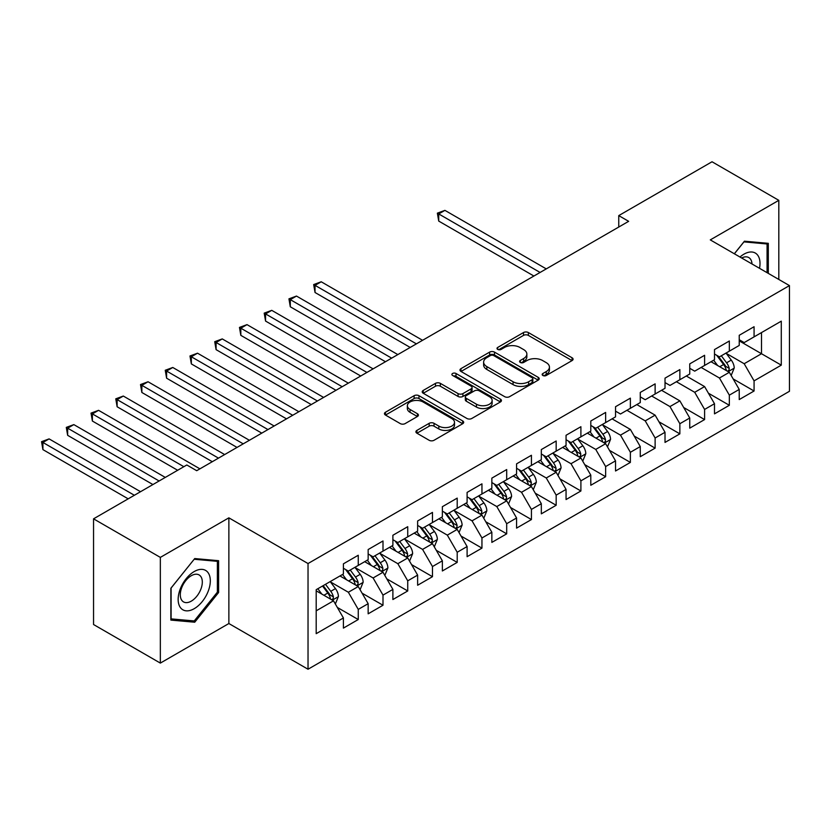 <?xml version="1.0" encoding="UTF-8"?>
<svg xmlns="http://www.w3.org/2000/svg" width="831" height="831" viewBox="0 0 831 831"><rect width="100%" height="100%" fill="white"/><g stroke="black" fill="none" stroke-linecap="round" stroke-linejoin="round"><path stroke-width="1.25" d="M542.872 375.477A2.4 1.392 0 0 0 546.279 375.477L572.071 360.581A3.438 1.984 0 0 0 573.078 359.179A3.438 1.984 0 0 0 572.071 357.777L528.371 332.545A3.438 1.984 0 0 0 523.509 332.545L497.707 347.441A2.4 1.392 0 0 0 497 348.418A2.4 1.392 0 0 0 497.707 349.404A2.4 1.392 0 0 0 501.114 349.404L504.448 347.472A10.99 6.347 0 0 1 519.988 347.472L523.634 349.581A10.99 6.347 0 0 1 526.854 354.058A10.99 6.347 0 0 1 523.634 358.545L520.289 360.477A2.4 1.392 0 0 0 519.583 361.454A2.4 1.392 0 0 0 520.289 362.441A2.4 1.392 0 0 0 523.696 362.441L527.031 360.509A10.99 6.347 0 0 1 542.57 360.509L546.216 362.617A10.99 6.347 0 0 1 549.436 367.105A10.99 6.347 0 0 1 546.216 371.592L542.872 373.514A2.4 1.392 0 0 0 542.176 374.501A2.4 1.392 0 0 0 542.872 375.477L542.872 373.514M416.913 430.396A3.438 1.984 0 0 0 415.905 431.798A3.438 1.984 0 0 0 416.913 433.2L429.17 440.285A3.438 1.984 0 0 0 434.031 440.285L462.68 423.737A3.438 1.984 0 0 0 463.688 422.335A3.438 1.984 0 0 0 462.68 420.933L418.969 395.701A3.438 1.984 0 0 0 414.118 395.701L385.459 412.249A3.438 1.984 0 0 0 384.452 413.641A3.438 1.984 0 0 0 385.459 415.043L400.272 423.602A3.438 1.984 0 0 0 405.133 423.602L417.391 416.518A3.438 1.984 0 0 0 418.398 415.116A3.438 1.984 0 0 0 417.391 413.713L410.047 409.475A9.183 5.308 0 0 1 407.356 405.725A9.183 5.308 0 0 1 413.028 400.822A9.183 5.308 0 0 1 423.041 401.975L451.815 418.585A9.183 5.308 0 0 1 454.505 422.335A9.183 5.308 0 0 1 448.833 427.238A9.183 5.308 0 0 1 438.82 426.085L434.031 423.322A3.438 1.984 0 0 0 429.17 423.322L416.913 430.396L416.913 433.2M160.341 557.393L160.341 663.096L228.868 623.53L228.868 517.838L160.341 557.393L93.55 518.835L186.819 464.986L196.708 470.699L628.652 221.326L618.752 215.613L618.752 227.04M228.868 517.838L308.031 563.543L789.45 285.594L789.45 391.287L308.031 669.235L308.031 563.543M778.813 279.455L778.813 200.333L710.287 239.889L789.45 285.594M778.813 200.333L712.022 161.765L618.752 215.613M504.687 396.678A3.438 1.984 0 0 0 509.548 396.678L538.197 380.141A3.438 1.984 0 0 0 539.205 378.739A3.438 1.984 0 0 0 538.197 377.336L494.487 352.105A3.438 1.984 0 0 0 489.636 352.105L460.976 368.642A3.438 1.984 0 0 0 459.979 370.044A3.438 1.984 0 0 0 460.976 371.447L504.687 396.678M453.56 375.996A2.4 1.392 0 0 1 456.001 376.339L500.397 401.965L471.79 418.481A3.438 1.984 0 0 1 466.929 418.481L423.218 393.25L423.218 390.445A3.438 1.984 0 0 0 422.221 391.848A3.438 1.984 0 0 0 423.218 393.25M423.218 390.445L435.486 383.361A3.438 1.984 0 0 1 440.337 383.361L458.068 393.593A3.438 1.984 0 0 0 462.919 393.593L471.063 388.898A3.438 1.984 0 0 0 472.06 387.495A3.438 1.984 0 0 0 471.063 386.093L452.604 375.446A2.4 1.392 0 0 1 451.898 374.459A2.4 1.392 0 0 1 453.383 373.181A2.4 1.392 0 0 1 456.001 373.483L500.439 399.14A3.438 1.984 0 0 1 501.446 400.542A3.438 1.984 0 0 1 500.439 401.944L500.439 399.14M739.226 340.876L761.497 353.726L761.497 332.587L781.285 321.161L754.07 336.877L754.07 326.728L739.226 335.298L739.226 345.447L729.338 351.16L729.338 341.011L714.494 349.581L714.494 359.73L704.595 365.443L704.595 355.294L689.751 363.864L689.751 374.012L679.862 379.725L679.862 369.577L665.018 378.147L665.018 388.295L655.119 394.008L655.119 383.86L640.275 392.429L640.275 402.578L630.376 408.291L630.376 398.142L615.532 406.712L615.532 416.861L605.643 422.574L605.643 412.425L590.799 420.995L590.799 431.144L580.9 436.857L580.9 426.708L566.056 435.278L566.056 445.426L556.168 451.14L556.168 440.991L541.324 449.561L541.324 459.709L531.425 465.422L531.425 455.274L516.581 463.843L516.581 473.992L506.692 479.705L506.692 469.557L491.848 478.126L491.848 488.275L481.949 493.988L481.949 483.839L467.105 492.409L467.105 502.558L457.206 508.271L457.206 498.122L442.362 506.692L442.362 516.84L432.473 522.554L432.473 512.405L417.629 520.975L417.629 531.123L407.73 536.836L407.73 526.688L392.886 535.257L392.886 545.406L382.998 551.119L382.998 540.971L368.154 549.54L368.154 559.689L358.254 565.402L358.254 555.253L343.411 563.823L343.411 573.972L316.195 589.678L316.195 633.669L343.411 617.963L333.511 600.823L316.195 590.82M781.285 321.161L781.285 365.152L754.07 380.868L744.181 363.729L726.242 353.372M733.171 378.936L754.07 391.006L754.07 380.868M754.07 391.006L739.226 399.576L739.226 389.438L729.338 395.151L719.438 378.012L701.135 367.437M708.428 393.219L729.338 405.289L729.338 395.151M729.338 405.289L714.494 413.859L714.494 403.721L704.595 409.434L694.706 392.294L676.392 381.72M683.695 407.502L704.595 419.572L704.595 409.434M704.595 419.572L689.751 428.142L689.751 418.003L679.862 423.717L669.963 406.577L651.66 396.003M658.952 421.784L679.862 433.855L679.862 423.717M679.862 433.855L665.018 442.424L665.018 432.286L655.119 437.999L645.22 420.86L626.917 410.285M634.219 436.067L655.119 448.138L655.119 437.999M655.119 448.138L640.275 456.707L640.275 446.569L630.376 452.282L620.487 435.143L602.548 424.786M609.476 450.35L630.376 462.42L630.376 452.282M630.376 462.42L615.532 470.99L615.532 460.852L605.643 466.565L595.744 449.426L577.815 439.069M584.733 464.633L605.643 476.703L605.643 466.565M605.643 476.703L590.799 485.273L590.799 475.135L580.9 480.848L571.011 463.708L553.072 453.352M560.001 478.916L580.9 490.986L580.9 480.848M580.9 490.986L566.056 499.556L566.056 489.417L556.168 495.131L546.268 477.991L528.329 467.635M535.257 493.199L556.168 505.269L556.168 495.131M556.168 505.269L541.324 513.838L541.324 503.7L531.425 509.413L521.525 492.274L503.596 481.918M510.525 507.481L531.425 519.552L531.425 509.413M531.425 519.552L516.581 528.121L516.581 517.983L506.692 523.696L496.793 506.557L478.853 496.2M485.782 521.764L506.692 533.834L506.692 523.696M506.692 533.834L491.848 542.404L491.848 532.266L481.949 537.979L472.05 520.84L454.121 510.483M461.049 536.047L481.949 548.117L481.949 537.979M481.949 548.117L467.105 556.687L467.105 546.549L457.206 552.262L447.317 535.122L429.378 524.766M436.306 550.33L457.206 562.4L457.206 552.262M457.206 562.4L442.362 570.97L442.362 560.832L432.473 566.545L422.574 549.405L404.635 539.049M411.563 564.613L432.473 576.683L432.473 566.545M432.473 576.683L417.629 585.253L417.629 575.114L407.73 580.827L397.841 563.688L379.902 553.332M386.83 578.895L407.73 590.966L407.73 580.827M407.73 590.966L392.886 599.535L392.886 589.397L382.998 595.11L373.098 577.971L355.159 567.615M362.087 593.178L382.998 605.248L382.998 595.11M382.998 605.248L368.154 613.818L368.154 603.68L358.254 609.393L348.355 592.254L330.426 581.897M337.355 607.461L358.254 619.531L358.254 609.393M358.254 619.531L343.411 628.101L343.411 617.963M343.411 568.259L348.355 571.115L358.254 565.402M316.195 610.816L333.511 600.823M368.154 553.976L373.098 556.832L382.998 551.119M348.355 592.254L358.254 586.541L339.952 575.966M368.154 603.68L358.254 586.541M392.886 539.693L397.841 542.55L407.73 536.836M373.098 577.971L382.998 572.258L364.684 561.683M392.886 589.397L382.998 572.258M417.629 525.41L422.574 528.267L432.473 522.554M397.841 563.688L407.73 557.975L389.427 547.4M417.629 575.114L407.73 557.975M442.362 511.127L447.317 513.984L457.206 508.271M422.574 549.405L432.473 543.692L414.16 533.118M442.362 560.832L432.473 543.692M467.105 496.845L472.05 499.701L481.949 493.988M447.317 535.122L457.206 529.409L438.903 518.835M467.105 546.549L457.206 529.409M491.848 482.562L496.793 485.418L506.692 479.705M472.05 520.84L481.949 515.127L463.646 504.552M491.848 532.266L481.949 515.127M516.581 468.279L521.525 471.135L531.425 465.422M496.793 506.557L506.692 500.844L488.379 490.269M516.581 517.983L506.692 500.844M541.324 453.996L546.268 456.853L556.168 451.14M521.525 492.274L531.425 486.561L513.122 475.986M541.324 503.7L531.425 486.561M566.056 439.713L571.011 442.57L580.9 436.857M546.268 477.991L556.168 472.278L537.854 461.704M566.056 489.417L556.168 472.278M590.799 425.43L595.744 428.287L605.643 422.574M571.011 463.708L580.9 457.995L562.597 447.421M590.799 475.135L580.9 457.995M615.532 411.148L620.487 414.004L630.376 408.291M595.744 449.426L605.643 443.712L587.33 433.138M615.532 460.852L605.643 443.712M640.275 396.865L645.22 399.721L655.119 394.008M620.487 435.143L630.376 429.43L612.073 418.855M640.275 446.569L630.376 429.43M665.018 382.582L669.963 385.439L679.862 379.725M645.22 420.86L655.119 415.147L636.816 404.572M665.018 432.286L655.119 415.147M689.751 368.299L694.706 371.156L704.595 365.443M669.963 406.577L679.862 400.864L661.549 390.29M689.751 418.003L679.862 400.864M714.494 354.016L719.438 356.873L729.338 351.16M694.706 392.294L704.595 386.581L686.292 376.007M714.494 403.721L704.595 386.581M739.226 339.734L744.181 342.59L754.07 336.877M719.438 378.012L729.338 372.298L711.024 361.724M739.226 389.438L729.338 372.298M93.55 518.835L93.55 624.528L160.341 663.096M228.868 623.53L308.031 669.235M744.181 363.729L761.497 353.726L781.285 365.152M768.301 273.389L768.301 243.327L744.431 241.198L734.324 253.767M218.605 592.524L218.605 560.696L194.734 558.557L170.864 588.265L170.864 620.092L194.734 622.222L218.605 592.524L217.369 591.807M543.838 375.82L546.216 374.449A10.99 6.347 0 0 0 549.436 369.961L549.436 367.105M526.854 354.058L526.854 356.915A10.99 6.347 0 0 1 523.634 361.402L521.255 362.783M572.029 360.612L528.371 335.402A3.438 1.984 0 0 0 523.509 335.402L498.673 349.737M538.156 380.162L494.487 354.962A3.438 1.984 0 0 0 489.636 354.962L461.028 371.478M532.131 379.715A2.4 1.392 0 0 0 532.837 378.739A2.4 1.392 0 0 0 532.131 377.752L493.759 355.606A2.4 1.392 0 0 0 490.363 355.606L486.841 357.642A10.99 6.347 0 0 0 483.621 362.129A10.99 6.347 0 0 0 486.841 366.606L513.07 381.751A10.99 6.347 0 0 0 528.609 381.751L532.131 379.715L532.131 382.572A2.4 1.392 0 0 0 532.837 381.595L532.837 378.739M483.621 362.129L483.621 364.986A10.99 6.347 0 0 0 486.841 369.463L486.841 366.606M532.131 382.572L528.609 384.608A10.99 6.347 0 0 1 513.07 384.608L486.841 369.463M423.27 393.271L435.486 386.218L435.486 383.361M472.06 387.495L472.06 390.352A3.438 1.984 0 0 1 471.063 391.754L462.919 396.449A3.438 1.984 0 0 1 458.068 396.449L440.337 386.218A3.438 1.984 0 0 0 435.486 386.218M476.464 404.219A9.183 5.308 0 0 0 486.478 405.372A9.183 5.308 0 0 0 492.139 400.469A9.183 5.308 0 0 0 489.449 396.719L479.31 390.861A3.438 1.984 0 0 0 474.459 390.861L466.326 395.556A3.438 1.984 0 0 0 465.318 396.958A3.438 1.984 0 0 0 466.326 398.361L476.464 404.219L476.464 407.076A9.183 5.308 0 0 0 486.478 408.229A9.183 5.308 0 0 0 492.139 403.326L492.139 400.469M465.318 396.958L465.318 399.815A3.438 1.984 0 0 0 466.326 401.217L466.326 398.361M476.464 407.076L466.326 401.217M454.505 422.335L454.505 425.192A9.183 5.308 0 0 1 448.833 430.094A9.183 5.308 0 0 1 438.82 428.941L434.031 426.178A3.438 1.984 0 0 0 429.17 426.178L416.954 433.231M407.356 405.725L407.356 408.582A9.183 5.308 0 0 0 410.047 412.332L410.047 409.475M417.391 413.713L417.391 416.518L410.047 412.332M462.68 420.933L462.68 423.737L418.969 398.558A3.438 1.984 0 0 0 414.118 398.558L385.511 415.074M192.21 620.767L194.734 622.222M731.166 375.467L734.23 367.977A9.276 5.35 -120 0 0 731.27 360.083L726.014 353.071M717.641 365.547L713.652 360.207M711.783 362.16L711.326 361.558M546.268 268.891L444.917 210.368L438.726 213.941L438.726 221.088L533.897 276.027M727.592 371.291L729.026 369.992L729.223 368.372A9.276 5.35 -120 0 0 726.574 362.804L721.318 355.782M718.316 356.219L724.809 364.882A4.726 2.732 60 0 1 725.671 366.326L729.223 368.372M716.686 355.284L723.604 364.518A9.276 5.35 60 0 1 726.263 370.086L726.45 370.626M438.726 221.088L437.366 213.151L540.088 272.454M437.366 213.151L444.917 210.368M759.513 268.32A22.738 13.13 120 0 0 757.862 255.418A22.738 13.13 120 0 0 739.974 257.028M751.993 263.967A15.571 8.985 120 0 0 750.538 259.189A15.571 8.985 120 0 0 748.783 257.568A15.571 8.985 120 0 0 741.636 257.994M743.88 241.873L767.065 243.971L767.065 272.672M765.528 243.088L767.065 243.971M734.365 253.798L743.932 241.904M180.306 607.43A22.738 13.13 120 0 0 202.276 601.54A22.738 13.13 120 0 0 208.166 572.788A22.738 13.13 120 0 0 186.196 578.667A22.738 13.13 120 0 0 180.306 607.43M181.771 600.273A15.571 8.985 120 0 0 183.526 601.904A15.571 8.985 120 0 0 198.007 594.632A15.571 8.985 120 0 0 200.842 576.558A15.571 8.985 120 0 0 199.097 574.938A15.571 8.985 120 0 0 184.607 582.199A15.571 8.985 120 0 0 181.771 600.273M194.236 559.263L217.369 561.33L217.369 592.171L194.236 620.944L171.103 618.877L171.103 588.036L194.184 559.242M215.831 560.447L217.369 561.33M607.471 446.881L610.536 439.391A9.276 5.35 -120 0 0 607.575 431.497L602.33 424.485M593.947 436.961L589.958 431.621M588.088 433.574L587.631 432.972M422.574 340.305L321.223 281.782L315.032 285.355L315.032 292.502L410.202 347.441M603.898 442.705L605.332 441.406L605.529 439.786A9.276 5.35 -120 0 0 602.88 434.218L597.624 427.196M594.622 427.633L601.114 436.296A4.726 2.732 60 0 1 601.976 437.74L605.529 439.786M592.991 426.698L599.909 435.932A9.276 5.35 60 0 1 602.568 441.5L602.755 442.04M315.032 292.502L313.671 284.566L416.393 343.868M313.671 284.566L321.223 281.782M582.739 461.163L585.803 453.674A9.276 5.35 -120 0 0 582.843 445.78L577.587 438.768M569.214 451.243L565.215 445.904M563.345 447.857L562.899 447.255M397.831 354.588L296.48 296.065L290.299 299.638L290.299 306.784L385.47 361.724M579.155 456.988L580.589 455.689L580.796 454.069A9.276 5.35 -120 0 0 578.137 448.501L572.881 441.479M569.889 441.915L576.382 450.579A4.726 2.732 60 0 1 577.233 452.022L580.796 454.069M568.259 440.981L575.177 450.215A9.276 5.35 60 0 1 577.825 455.783L578.012 456.323M290.299 306.784L288.939 298.848L391.65 358.151M288.939 298.848L296.48 296.065M557.996 475.446L561.06 467.957A9.276 5.35 -120 0 0 558.1 460.062L552.844 453.051M544.471 465.526L540.482 460.187M538.613 462.14L538.156 461.537M373.098 368.871L271.747 310.347L265.556 313.921L265.556 321.067L360.727 376.007M554.412 471.27L555.856 469.972L556.053 468.352A9.276 5.35 -120 0 0 553.404 462.784L548.148 455.762M545.146 456.198L551.639 464.861A4.726 2.732 60 0 1 552.501 466.305L556.053 468.352M543.516 455.263L550.434 464.498A9.276 5.35 60 0 1 553.082 470.066L553.28 470.606M265.556 321.067L264.196 313.131L366.907 372.433M264.196 313.131L271.747 310.347M533.253 489.729L536.327 482.24A9.276 5.35 -120 0 0 533.367 474.345L528.111 467.334M519.739 479.809L515.739 474.47M513.87 476.423L513.413 475.82M348.355 383.153L247.004 324.63L240.824 328.203L240.824 335.35L335.984 390.29M529.679 485.553L531.113 484.255L531.321 482.634A9.276 5.35 -120 0 0 528.661 477.067L523.405 470.045M520.414 470.481L526.896 479.144A4.726 2.732 60 0 1 527.758 480.588L531.321 482.634M518.783 469.546L525.691 478.781A9.276 5.35 60 0 1 528.35 484.348L528.537 484.889M240.824 335.35L239.463 327.414L342.175 386.716M239.463 327.414L247.004 324.63M508.52 504.012L511.584 496.523A9.276 5.35 -120 0 0 508.624 488.628L503.368 481.616M494.996 494.092L490.996 488.753M489.137 490.706L488.68 490.103M323.623 397.436L222.261 338.913L216.081 342.486L216.081 349.633L311.251 404.572M504.936 499.826L506.38 498.538L506.578 496.917A9.276 5.35 -120 0 0 503.929 491.35L498.673 484.328M495.671 484.764L502.163 493.427A4.726 2.732 60 0 1 503.015 494.871L506.578 496.917M494.04 483.829L500.958 493.063A9.276 5.35 60 0 1 503.607 498.631L503.794 499.171M216.081 349.633L214.72 341.697L317.432 400.999M214.72 341.697L222.261 338.913M483.777 518.295L486.841 510.805A9.276 5.35 -120 0 0 483.891 502.911L478.635 495.899M470.253 508.375L466.264 503.035M464.394 504.988L463.937 504.386M298.88 411.719L197.529 353.196L191.338 356.769L191.338 363.916L286.508 418.855M480.204 514.109L481.637 512.82L481.845 511.2A9.276 5.35 -120 0 0 479.186 505.632L473.93 498.61M470.928 499.047L477.42 507.71A4.726 2.732 60 0 1 478.282 509.154L481.845 511.2M469.297 498.112L476.215 507.346A9.276 5.35 60 0 1 478.874 512.914L479.061 513.454M191.338 363.916L189.977 355.98L292.699 415.282M189.977 355.98L197.529 353.196M459.044 532.578L462.109 525.088A9.276 5.35 -120 0 0 459.148 517.194L453.892 510.182M445.52 522.657L441.521 517.318M439.651 519.271L439.204 518.658M274.147 426.002L172.786 367.479L166.605 371.052L166.605 378.198L261.775 433.138M455.461 528.391L456.894 527.103L457.102 525.483A9.276 5.35 -120 0 0 454.443 519.915L449.197 512.893M446.195 513.329L452.687 521.993A4.726 2.732 60 0 1 453.539 523.426L457.102 525.483M444.564 512.395L451.482 521.629A9.276 5.35 60 0 1 454.131 527.197L454.318 527.737M166.605 378.198L165.244 370.262L267.956 429.565M165.244 370.262L172.786 367.479M434.301 546.86L437.366 539.371A9.276 5.35 -120 0 0 434.405 531.476L429.149 524.465M420.777 536.94L416.788 531.601M414.918 533.554L414.461 532.941M249.404 440.285L148.053 381.761L141.862 385.335L141.862 392.481L237.032 447.421M430.728 542.674L432.162 541.386L432.359 539.766A9.276 5.35 -120 0 0 429.71 534.198L424.454 527.176M421.452 527.612L427.944 536.275A4.726 2.732 60 0 1 428.806 537.709L432.359 539.766M419.821 526.677L426.739 535.912A9.276 5.35 60 0 1 429.398 541.48L429.585 542.02M141.862 392.481L140.501 384.545L243.223 443.847M140.501 384.545L148.053 381.761M409.558 561.143L412.633 553.654A9.276 5.35 -120 0 0 409.673 545.759L404.417 538.748M396.044 551.223L392.045 545.884M390.175 547.837L389.718 547.224M224.661 454.567L123.31 396.044L117.129 399.618L117.129 406.764L212.3 461.704M405.985 556.957L407.419 555.669L407.626 554.048A9.276 5.35 -120 0 0 404.967 548.481L399.711 541.459M396.719 541.895L403.201 550.558A4.726 2.732 60 0 1 404.063 551.992L407.626 554.048M395.089 540.96L402.007 550.195A9.276 5.35 60 0 1 404.655 555.762L404.842 556.303M117.129 406.764L115.769 398.828L218.48 458.13M115.769 398.828L123.31 396.044M384.826 575.426L387.89 567.937A9.276 5.35 -120 0 0 384.93 560.042L379.674 553.03M371.301 565.506L367.312 560.167M365.443 562.12L364.986 561.507M199.928 468.85L98.577 410.327L92.386 413.9L92.386 421.047L177.657 470.273M381.242 571.24L382.686 569.952L382.883 568.331A9.276 5.35 -120 0 0 380.234 562.764L374.978 555.742M371.976 556.178L378.469 564.841A4.726 2.732 60 0 1 379.331 566.275L382.883 568.331M370.346 555.243L377.264 564.478A9.276 5.35 60 0 1 379.912 570.045L380.099 570.585M92.386 421.047L91.026 413.111L183.848 466.7M91.026 413.111L98.577 410.327M360.083 589.709L363.147 582.219A9.276 5.35 -120 0 0 360.197 574.325L354.941 567.313M346.569 579.789L342.569 574.45M340.7 576.402L340.243 575.79M165.296 477.42L73.834 424.61L67.654 428.183L67.654 435.33L152.925 484.556M356.509 585.523L357.943 584.235L358.151 582.614A9.276 5.35 -120 0 0 355.491 577.046L350.235 570.024M347.233 570.461L353.726 579.124A4.726 2.732 60 0 1 354.588 580.557L358.151 582.614M345.603 569.526L352.521 578.75A9.276 5.35 60 0 1 355.18 584.328L355.367 584.868M67.654 435.33L66.293 427.394L159.105 480.983M66.293 427.394L73.834 424.61M335.35 603.992L338.414 596.502A9.276 5.35 -120 0 0 335.454 588.608L330.198 581.596M321.826 594.072L317.826 588.732M140.553 491.703L49.091 438.893L42.911 442.466L42.911 449.613L128.182 498.839M331.766 599.805L333.21 598.517L333.408 596.897A9.276 5.35 -120 0 0 330.759 591.319L325.503 584.307M323.176 585.647L328.993 593.407A4.726 2.732 60 0 1 329.845 594.84L333.408 596.897M322.532 586.021L327.788 593.033A9.276 5.35 60 0 1 330.437 598.611L330.624 599.151M42.911 449.613L41.55 441.677L134.373 495.266M41.55 441.677L49.091 438.893M546.216 374.449L546.216 371.592M520.289 362.441L520.289 360.477M523.634 361.402L523.634 358.545M497.707 349.404L497.707 347.441M523.509 335.402L523.509 332.545M528.371 335.402L528.371 332.545M572.071 360.581L572.071 357.777M460.976 371.447L460.976 368.642M489.636 354.962L489.636 352.105M494.487 354.962L494.487 352.105M538.197 380.141L538.197 377.336M513.07 384.608L513.07 381.751M528.609 384.608L528.609 381.751M440.337 386.218L440.337 383.361M458.068 396.449L458.068 393.593M462.919 396.449L462.919 393.593M471.063 391.754L471.063 388.898M456.001 376.339L456.001 373.483M429.17 426.178L429.17 423.322M434.031 426.178L434.031 423.322M438.82 428.941L438.82 426.085M385.459 415.043L385.459 412.249M414.118 398.558L414.118 395.701M418.969 398.558L418.969 395.701M728.174 371.623L734.168 368.164M726.574 362.804L731.27 360.083M719.729 366.751L723.604 364.518M604.48 443.037L610.473 439.578M602.88 434.218L607.575 431.497M596.035 438.166L599.909 435.932M579.737 457.32L585.741 453.861M578.137 448.501L582.843 445.78M571.302 452.448L575.177 450.215M555.004 471.603L560.998 468.144M553.404 462.784L558.1 460.062M546.559 466.731L550.434 464.498M530.261 485.886L536.265 482.427M528.661 477.067L533.367 474.345M521.826 481.014L525.691 478.781M505.528 500.169L511.522 496.709M503.929 491.35L508.624 488.628M497.083 495.297L500.958 493.063M480.785 514.451L486.789 510.992M479.186 505.632L483.891 502.911M472.34 509.58L476.215 507.346M456.042 528.734L462.046 525.275M454.443 519.915L459.148 517.194M447.608 523.862L451.482 521.629M431.31 543.017L437.303 539.558M429.71 534.198L434.405 531.476M422.865 538.145L426.739 535.912M406.567 557.3L412.571 553.841M404.967 548.481L409.673 545.759M398.132 552.428L402.007 550.195M381.834 571.583L387.828 568.124M380.234 562.764L384.93 560.042M373.389 566.711L377.264 564.478M357.091 585.865L363.095 582.406M355.491 577.046L360.197 574.325M348.646 580.994L352.521 578.75M332.358 600.148L338.352 596.689M330.759 591.319L335.454 588.608M323.913 595.276L327.788 593.033"/></g></svg>
